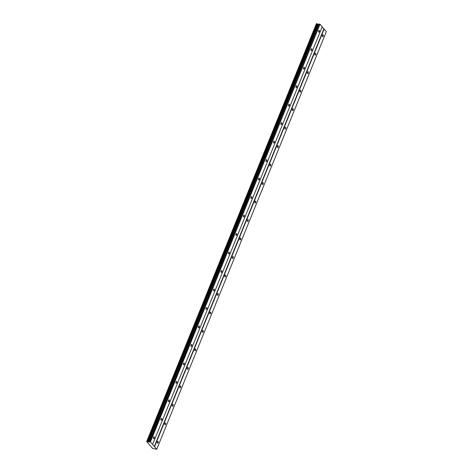 <?xml version="1.0" encoding="UTF-8"?>
<svg xmlns="http://www.w3.org/2000/svg" width="473" height="473" viewBox="0 0 473 473"><rect width="100%" height="100%" fill="white"/><g stroke="black" fill="none" stroke-linecap="round" stroke-linejoin="round"><path stroke-width="0.71" d="M319.381 31.697A0.958 0.503 98.8 0 0 319.133 30.296A0.958 0.503 98.8 0 0 318.589 30.78A0.958 0.503 98.8 0 0 318.837 32.188A0.958 0.503 98.8 0 0 319.381 31.697M154.287 438.282A0.958 0.503 98.8 0 0 154.032 436.875A0.958 0.503 98.8 0 0 153.494 437.359A0.958 0.503 98.8 0 0 153.743 438.767A0.958 0.503 98.8 0 0 154.287 438.282M161.79 419.799A0.958 0.503 98.8 0 0 161.541 418.392A0.958 0.503 98.8 0 0 160.997 418.883A0.958 0.503 98.8 0 0 161.246 420.284A0.958 0.503 98.8 0 0 161.79 419.799M169.293 401.317A0.958 0.503 98.8 0 0 169.044 399.91A0.958 0.503 98.8 0 0 168.5 400.4A0.958 0.503 98.8 0 0 168.755 401.808A0.958 0.503 98.8 0 0 169.293 401.317M176.796 382.834A0.958 0.503 98.8 0 0 176.547 381.433A0.958 0.503 98.8 0 0 176.009 381.918A0.958 0.503 98.8 0 0 176.258 383.325A0.958 0.503 98.8 0 0 176.796 382.834M184.304 364.358A0.958 0.503 98.8 0 0 184.05 362.951A0.958 0.503 98.8 0 0 183.512 363.435A0.958 0.503 98.8 0 0 183.761 364.843A0.958 0.503 98.8 0 0 184.304 364.358M191.807 345.875A0.958 0.503 98.8 0 0 191.559 344.468A0.958 0.503 98.8 0 0 191.015 344.959A0.958 0.503 98.8 0 0 191.263 346.36A0.958 0.503 98.8 0 0 191.807 345.875M199.31 327.393A0.958 0.503 98.8 0 0 199.062 325.986A0.958 0.503 98.8 0 0 198.518 326.476A0.958 0.503 98.8 0 0 198.772 327.884A0.958 0.503 98.8 0 0 199.31 327.393M206.813 308.91A0.958 0.503 98.8 0 0 206.565 307.509A0.958 0.503 98.8 0 0 206.027 307.994A0.958 0.503 98.8 0 0 206.275 309.401A0.958 0.503 98.8 0 0 206.813 308.91M214.316 290.434A0.958 0.503 98.8 0 0 214.068 289.027A0.958 0.503 98.8 0 0 213.53 289.511A0.958 0.503 98.8 0 0 213.778 290.919A0.958 0.503 98.8 0 0 214.316 290.434M221.825 271.951A0.958 0.503 98.8 0 0 221.577 270.544A0.958 0.503 98.8 0 0 221.033 271.035A0.958 0.503 98.8 0 0 221.281 272.436A0.958 0.503 98.8 0 0 221.825 271.951M229.328 253.469A0.958 0.503 98.8 0 0 229.08 252.062A0.958 0.503 98.8 0 0 228.536 252.552A0.958 0.503 98.8 0 0 228.784 253.96A0.958 0.503 98.8 0 0 229.328 253.469M236.831 234.986A0.958 0.503 98.8 0 0 236.583 233.585A0.958 0.503 98.8 0 0 236.045 234.07A0.958 0.503 98.8 0 0 236.293 235.477A0.958 0.503 98.8 0 0 236.831 234.986M244.334 216.51A0.958 0.503 98.8 0 0 244.086 215.103A0.958 0.503 98.8 0 0 243.548 215.593A0.958 0.503 98.8 0 0 243.796 216.995A0.958 0.503 98.8 0 0 244.334 216.51M251.843 198.027A0.958 0.503 98.8 0 0 251.589 196.62A0.958 0.503 98.8 0 0 251.051 197.111A0.958 0.503 98.8 0 0 251.299 198.512A0.958 0.503 98.8 0 0 251.843 198.027M259.346 179.545A0.958 0.503 98.8 0 0 259.098 178.138A0.958 0.503 98.8 0 0 258.554 178.628A0.958 0.503 98.8 0 0 258.802 180.036A0.958 0.503 98.8 0 0 259.346 179.545M266.849 161.062A0.958 0.503 98.8 0 0 266.601 159.661A0.958 0.503 98.8 0 0 266.057 160.146A0.958 0.503 98.8 0 0 266.311 161.553A0.958 0.503 98.8 0 0 266.849 161.062M274.352 142.586A0.958 0.503 98.8 0 0 274.104 141.179A0.958 0.503 98.8 0 0 273.565 141.669A0.958 0.503 98.8 0 0 273.814 143.071A0.958 0.503 98.8 0 0 274.352 142.586M281.861 124.103A0.958 0.503 98.8 0 0 281.606 122.696A0.958 0.503 98.8 0 0 281.068 123.187A0.958 0.503 98.8 0 0 281.317 124.588A0.958 0.503 98.8 0 0 281.861 124.103M289.364 105.621A0.958 0.503 98.8 0 0 289.115 104.22A0.958 0.503 98.8 0 0 288.571 104.704A0.958 0.503 98.8 0 0 288.82 106.112A0.958 0.503 98.8 0 0 289.364 105.621M296.867 87.138A0.958 0.503 98.8 0 0 296.618 85.737A0.958 0.503 98.8 0 0 296.074 86.222A0.958 0.503 98.8 0 0 296.329 87.629A0.958 0.503 98.8 0 0 296.867 87.138M304.37 68.662A0.958 0.503 98.8 0 0 304.121 67.255A0.958 0.503 98.8 0 0 303.583 67.745A0.958 0.503 98.8 0 0 303.832 69.147A0.958 0.503 98.8 0 0 304.37 68.662M311.873 50.179A0.958 0.503 98.8 0 0 311.624 48.772A0.958 0.503 98.8 0 0 311.086 49.263A0.958 0.503 98.8 0 0 311.335 50.67A0.958 0.503 98.8 0 0 311.873 50.179M323.242 36.185A0.958 0.503 98.8 0 0 322.994 34.777A0.958 0.503 98.8 0 0 322.45 35.268A0.958 0.503 98.8 0 0 322.704 36.669A0.958 0.503 98.8 0 0 323.242 36.185M158.148 442.763A0.958 0.503 98.8 0 0 157.899 441.356A0.958 0.503 98.8 0 0 157.355 441.847A0.958 0.503 98.8 0 0 157.61 443.248A0.958 0.503 98.8 0 0 158.148 442.763M165.651 424.281A0.958 0.503 98.8 0 0 165.402 422.88A0.958 0.503 98.8 0 0 164.864 423.365A0.958 0.503 98.8 0 0 165.112 424.772A0.958 0.503 98.8 0 0 165.651 424.281M173.153 405.799A0.958 0.503 98.8 0 0 172.905 404.397A0.958 0.503 98.8 0 0 172.367 404.882A0.958 0.503 98.8 0 0 172.615 406.289A0.958 0.503 98.8 0 0 173.153 405.799M180.662 387.322A0.958 0.503 98.8 0 0 180.414 385.915A0.958 0.503 98.8 0 0 179.87 386.406A0.958 0.503 98.8 0 0 180.118 387.807A0.958 0.503 98.8 0 0 180.662 387.322M188.165 368.839A0.958 0.503 98.8 0 0 187.917 367.432A0.958 0.503 98.8 0 0 187.373 367.923A0.958 0.503 98.8 0 0 187.621 369.33A0.958 0.503 98.8 0 0 188.165 368.839M195.668 350.357A0.958 0.503 98.8 0 0 195.42 348.956A0.958 0.503 98.8 0 0 194.882 349.441A0.958 0.503 98.8 0 0 195.13 350.848A0.958 0.503 98.8 0 0 195.668 350.357M203.171 331.88A0.958 0.503 98.8 0 0 202.923 330.473A0.958 0.503 98.8 0 0 202.385 330.958A0.958 0.503 98.8 0 0 202.633 332.365A0.958 0.503 98.8 0 0 203.171 331.88M210.68 313.398A0.958 0.503 98.8 0 0 210.426 311.991A0.958 0.503 98.8 0 0 209.888 312.482A0.958 0.503 98.8 0 0 210.136 313.883A0.958 0.503 98.8 0 0 210.68 313.398M218.183 294.916A0.958 0.503 98.8 0 0 217.935 293.508A0.958 0.503 98.8 0 0 217.391 293.999A0.958 0.503 98.8 0 0 217.639 295.406A0.958 0.503 98.8 0 0 218.183 294.916M225.686 276.433A0.958 0.503 98.8 0 0 225.438 275.032A0.958 0.503 98.8 0 0 224.894 275.517A0.958 0.503 98.8 0 0 225.148 276.924A0.958 0.503 98.8 0 0 225.686 276.433M233.189 257.956A0.958 0.503 98.8 0 0 232.941 256.549A0.958 0.503 98.8 0 0 232.403 257.034A0.958 0.503 98.8 0 0 232.651 258.441A0.958 0.503 98.8 0 0 233.189 257.956M240.698 239.474A0.958 0.503 98.8 0 0 240.444 238.067A0.958 0.503 98.8 0 0 239.906 238.558A0.958 0.503 98.8 0 0 240.154 239.959A0.958 0.503 98.8 0 0 240.698 239.474M248.201 220.992A0.958 0.503 98.8 0 0 247.953 219.584A0.958 0.503 98.8 0 0 247.409 220.075A0.958 0.503 98.8 0 0 247.657 221.482A0.958 0.503 98.8 0 0 248.201 220.992M255.704 202.509A0.958 0.503 98.8 0 0 255.455 201.108A0.958 0.503 98.8 0 0 254.912 201.593A0.958 0.503 98.8 0 0 255.166 203A0.958 0.503 98.8 0 0 255.704 202.509M263.207 184.032A0.958 0.503 98.8 0 0 262.958 182.625A0.958 0.503 98.8 0 0 262.42 183.11A0.958 0.503 98.8 0 0 262.669 184.517A0.958 0.503 98.8 0 0 263.207 184.032M270.71 165.55A0.958 0.503 98.8 0 0 270.461 164.143A0.958 0.503 98.8 0 0 269.923 164.634A0.958 0.503 98.8 0 0 270.172 166.035A0.958 0.503 98.8 0 0 270.71 165.55M278.219 147.068A0.958 0.503 98.8 0 0 277.97 145.66A0.958 0.503 98.8 0 0 277.426 146.151A0.958 0.503 98.8 0 0 277.675 147.558A0.958 0.503 98.8 0 0 278.219 147.068M285.722 128.585A0.958 0.503 98.8 0 0 285.473 127.184A0.958 0.503 98.8 0 0 284.929 127.669A0.958 0.503 98.8 0 0 285.178 129.076A0.958 0.503 98.8 0 0 285.722 128.585M293.225 110.108A0.958 0.503 98.8 0 0 292.976 108.701A0.958 0.503 98.8 0 0 292.438 109.186A0.958 0.503 98.8 0 0 292.686 110.593A0.958 0.503 98.8 0 0 293.225 110.108M300.727 91.626A0.958 0.503 98.8 0 0 300.479 90.219A0.958 0.503 98.8 0 0 299.941 90.71A0.958 0.503 98.8 0 0 300.189 92.111A0.958 0.503 98.8 0 0 300.727 91.626M308.236 73.144A0.958 0.503 98.8 0 0 307.982 71.736A0.958 0.503 98.8 0 0 307.444 72.227A0.958 0.503 98.8 0 0 307.692 73.634A0.958 0.503 98.8 0 0 308.236 73.144M315.739 54.661A0.958 0.503 98.8 0 0 315.491 53.26A0.958 0.503 98.8 0 0 314.947 53.745A0.958 0.503 98.8 0 0 315.195 55.152A0.958 0.503 98.8 0 0 315.739 54.661M150.408 441.936L320.008 24.271L322.202 26.819L152.602 444.484L150.142 441.806L319.742 24.141L318.914 24.011L149.255 442.078L147.239 441.362L146.671 441.557L152.602 448.445L156.729 449.273L152.602 444.484M146.671 441.557L316.449 23.845M146.914 441.362L316.514 23.691L318.761 24.395M156.729 449.273L326.329 31.608L322.154 26.937M150.142 441.806L149.314 441.681M148.463 441.959L318.063 24.289M323.869 28.93L154.269 446.601M154.535 446.725L324.135 29.06M316.319 23.851L146.719 441.522M147.954 441.711L317.554 24.04M147.393 441.433L316.987 23.768M316.561 23.65L146.967 441.321M147.239 441.362L316.839 23.691"/></g></svg>
